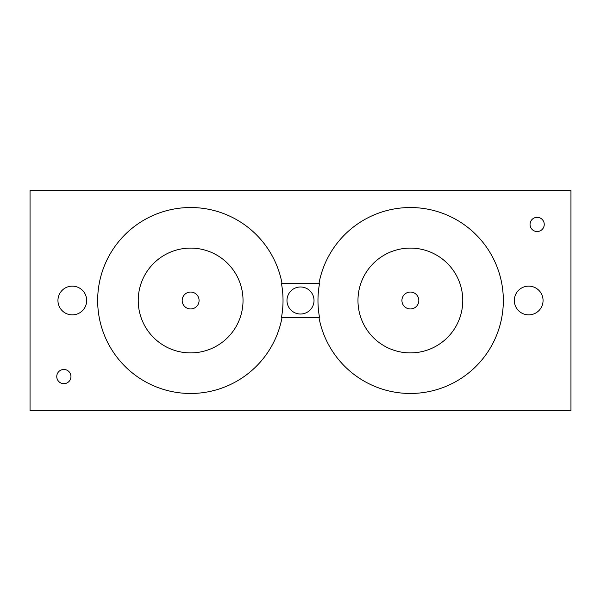 <?xml version="1.0" encoding="UTF-8"?>
<svg xmlns="http://www.w3.org/2000/svg" width="601" height="601" viewBox="0 0 601 601"><rect width="100%" height="100%" fill="white"/><g stroke="black" fill="none" stroke-linecap="round" stroke-linejoin="round"><path stroke-width="0.9" d="M318.951 317.403L319.529 317.403A92.396 92.396 0 0 1 319.529 283.597L282.049 283.597A92.967 92.967 0 0 0 97.662 300.5A92.967 92.967 0 0 0 282.049 317.403L318.951 317.403A92.967 92.967 0 0 0 461.673 378.029A92.967 92.967 0 0 0 461.673 222.971A92.967 92.967 0 0 0 318.951 283.597M410.37 308.952A8.452 8.452 0 0 0 418.822 300.5A8.452 8.452 0 0 0 410.37 292.048A8.452 8.452 0 0 0 401.919 300.5A8.452 8.452 0 0 0 410.37 308.952M282.049 283.597L281.471 283.597A92.396 92.396 0 0 1 281.471 317.403L282.049 317.403M300.5 314.022A13.522 13.522 0 0 1 286.977 300.5A13.522 13.522 0 0 1 300.5 286.977A13.522 13.522 0 0 1 314.022 300.5A13.522 13.522 0 0 1 300.5 314.022M63.856 383.663A7.099 7.099 0 0 0 70.956 376.564A7.099 7.099 0 0 0 63.856 369.465A7.099 7.099 0 0 0 56.757 376.564A7.099 7.099 0 0 0 63.856 383.663M537.144 231.535A7.099 7.099 0 0 0 544.243 224.436A7.099 7.099 0 0 0 537.144 217.337A7.099 7.099 0 0 0 530.044 224.436A7.099 7.099 0 0 0 537.144 231.535M72.308 314.871A14.371 14.371 0 0 0 86.679 300.5A14.371 14.371 0 0 0 72.308 286.136A14.371 14.371 0 0 0 57.944 300.5A14.371 14.371 0 0 0 72.308 314.871M528.692 314.864A14.371 14.371 0 0 0 543.064 300.5A14.371 14.371 0 0 0 528.692 286.129A14.371 14.371 0 0 0 514.321 300.5A14.371 14.371 0 0 0 528.692 314.864M30.05 190.63L30.05 410.37L570.95 410.37L570.95 190.63L30.05 190.63M190.63 308.952A8.452 8.452 0 0 0 199.081 300.5A8.452 8.452 0 0 0 190.63 292.048A8.452 8.452 0 0 0 182.178 300.5A8.452 8.452 0 0 0 190.63 308.952M357.971 300.5A52.4 52.4 0 0 0 410.37 352.9A52.4 52.4 0 0 0 462.77 300.5A52.4 52.4 0 0 0 410.37 248.1A52.4 52.4 0 0 0 357.971 300.5M138.23 300.5A52.4 52.4 0 0 0 190.63 352.9A52.4 52.4 0 0 0 243.029 300.5A52.4 52.4 0 0 0 190.63 248.1A52.4 52.4 0 0 0 138.23 300.5"/></g></svg>
